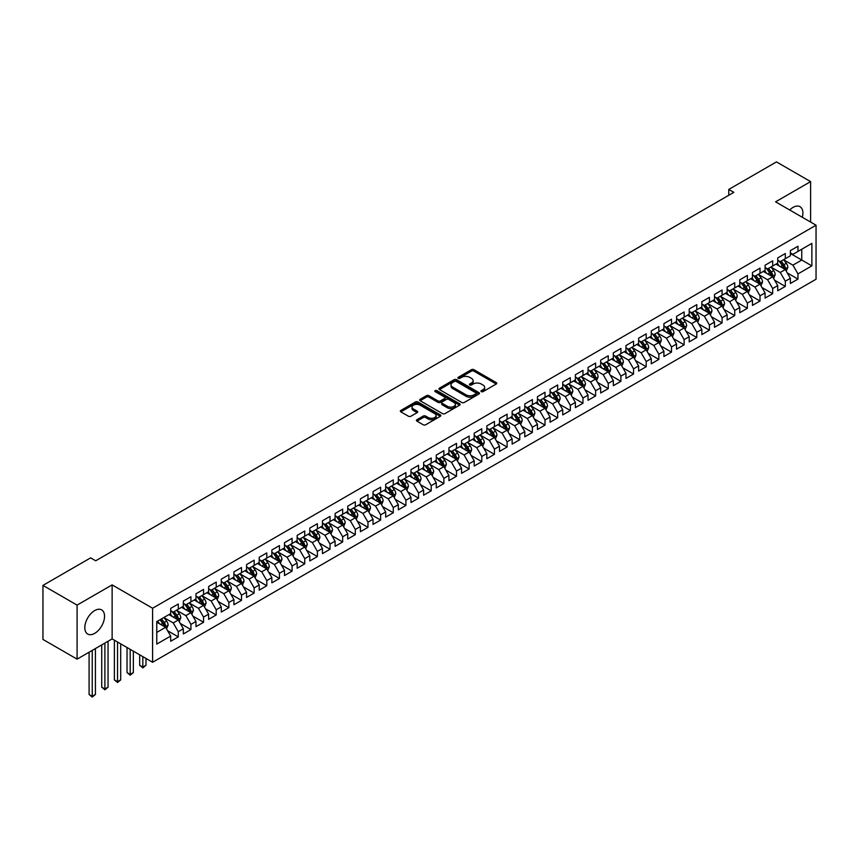 <?xml version="1.0" encoding="UTF-8"?>
<svg xmlns="http://www.w3.org/2000/svg" width="859" height="859" viewBox="0 0 859 859"><rect width="100%" height="100%" fill="white"/><g stroke="black" fill="none" stroke-linecap="round" stroke-linejoin="round"><path stroke-width="1.29" d="M481.319 391.629A1.224 0.709 0 0 0 483.059 391.629L496.255 384.016A1.75 1.009 0 0 0 496.77 383.297A1.75 1.009 0 0 0 496.255 382.588L473.91 369.681A1.75 1.009 0 0 0 471.419 369.681L458.234 377.294A1.224 0.709 0 0 0 459.973 378.304L461.68 377.316A5.616 3.243 0 0 1 469.626 377.316L471.484 378.389A5.616 3.243 0 0 1 473.137 380.687A5.616 3.243 0 0 1 471.484 382.974L469.776 383.962A1.224 0.709 0 0 0 471.516 384.972L473.223 383.984A5.616 3.243 0 0 1 481.169 383.984L483.026 385.057A5.616 3.243 0 0 1 484.68 387.355A5.616 3.243 0 0 1 483.026 389.642L481.319 390.63A1.224 0.709 0 0 0 481.319 391.629L481.319 390.63M94.673 633.362A13.948 8.053 120 0 0 103.789 621.078A13.948 8.053 120 0 0 101.652 609.89A13.948 8.053 120 0 0 94.673 610.588A13.948 8.053 120 0 0 85.567 622.882A13.948 8.053 120 0 0 87.704 634.06A13.948 8.053 120 0 0 94.673 633.362M802.317 217.273A13.948 8.053 120 0 0 800.008 206.697A13.948 8.053 120 0 0 793.029 207.395A13.948 8.053 120 0 0 789.689 209.993M416.926 419.707A1.75 1.009 0 0 0 416.411 420.427A1.75 1.009 0 0 0 416.926 421.146L423.197 424.765A1.75 1.009 0 0 0 425.677 424.765L440.323 416.304A1.75 1.009 0 0 0 440.839 415.584A1.75 1.009 0 0 0 440.323 414.876L417.979 401.969A1.75 1.009 0 0 0 415.498 401.969L400.852 410.43A1.75 1.009 0 0 0 400.337 411.15A1.75 1.009 0 0 0 400.852 411.858L408.422 416.228A1.75 1.009 0 0 0 410.903 416.228L417.173 412.61A1.75 1.009 0 0 0 417.689 411.901A1.75 1.009 0 0 0 417.173 411.182L413.426 409.013A4.692 2.717 0 0 1 412.041 407.091A4.692 2.717 0 0 1 414.94 404.589A4.692 2.717 0 0 1 420.062 405.18L434.772 413.673A4.692 2.717 0 0 1 436.147 415.584A4.692 2.717 0 0 1 433.247 418.097A4.692 2.717 0 0 1 428.136 417.506L425.677 416.089A1.75 1.009 0 0 0 423.197 416.089L416.926 419.707L416.926 421.146M77.095 605.112L77.095 659.143L112.132 638.913L112.132 584.882L77.095 605.112L42.95 585.398L90.624 557.867L95.693 560.787L733.844 192.352L728.786 189.431L728.786 195.272M112.132 584.882L152.601 608.247L816.05 225.208L816.05 279.239L152.601 662.278L152.601 608.247M810.617 222.073L810.617 181.614L775.58 201.844L816.05 225.208M810.617 181.614L776.461 161.9L728.786 189.431M461.798 402.474A1.75 1.009 0 0 0 464.289 402.474L478.935 394.013A1.75 1.009 0 0 0 479.451 393.304A1.75 1.009 0 0 0 478.935 392.584L456.591 379.678A1.75 1.009 0 0 0 454.11 379.678L439.464 388.139A1.75 1.009 0 0 0 438.949 388.859A1.75 1.009 0 0 0 439.464 389.567L461.798 402.474M435.663 391.897A1.224 0.709 0 0 1 436.92 392.069L459.608 405.169L444.983 413.619A1.75 1.009 0 0 1 442.503 413.619L420.158 400.713L426.429 397.126L426.429 395.666L420.158 399.285A1.75 1.009 0 0 0 419.643 400.004A1.75 1.009 0 0 0 420.158 400.713L420.158 399.285M426.429 397.126A1.75 1.009 0 0 1 428.909 397.126L428.909 395.666A1.75 1.009 0 0 0 426.429 395.666M428.909 395.666L437.972 400.895A1.75 1.009 0 0 0 440.452 400.895L444.608 398.49A1.75 1.009 0 0 0 445.123 397.781A1.75 1.009 0 0 0 444.608 397.062L435.18 391.618A1.224 0.709 0 0 1 436.92 390.609L459.629 403.73A1.75 1.009 0 0 1 460.145 404.439A1.75 1.009 0 0 1 459.629 405.158L459.629 403.73M790.377 253.469L801.758 260.041L801.758 249.228L811.873 243.387L797.968 251.419L797.968 246.232L790.377 250.613L790.377 255.799L785.319 258.72L785.319 253.534L777.728 257.915L777.728 263.101L772.671 266.022L772.671 260.835L765.079 265.216L765.079 270.402L760.022 273.323L760.022 268.137L752.441 272.518L752.441 277.704L747.373 280.625L747.373 275.438L739.792 279.819L739.792 285.005L734.735 287.926L734.735 282.74L727.144 287.121L727.144 292.307L722.086 295.228L722.086 290.041L714.495 294.422L714.495 299.608L709.437 302.529L709.437 297.343L701.846 301.724L701.846 306.91L696.789 309.831L696.789 304.644L689.197 309.025L689.197 314.211L684.14 317.132L684.14 311.946L676.559 316.327L676.559 321.513L671.502 324.434L671.502 319.247L663.91 323.628L663.91 328.814L658.853 331.735L658.853 326.549L651.262 330.94L651.262 336.116L646.204 339.037L646.204 333.861L638.613 338.242L638.613 343.417L633.555 346.338L633.555 341.163L625.964 345.543L625.964 350.719L620.907 353.64L620.907 348.464L613.326 352.845L613.326 358.02L608.258 360.941L608.258 355.766L600.677 360.146L600.677 365.322L595.62 368.243L595.62 363.067L588.028 367.448L588.028 372.623L582.971 375.544L582.971 370.369L575.38 374.749L575.38 379.925L570.322 382.846L570.322 377.67L562.731 382.051L562.731 387.226L557.674 390.147L557.674 384.972L550.082 389.352L550.082 394.528L545.025 397.449L545.025 392.273L537.444 396.654L537.444 401.829L532.387 404.75L532.387 399.575L524.795 403.955L524.795 409.131L519.738 412.052L519.738 406.876L512.147 411.257L512.147 416.432L507.089 419.353L507.089 414.178L499.498 418.558L499.498 423.734L494.44 426.655L494.44 421.479L486.849 425.86L486.849 431.035L481.792 433.956L481.792 428.781L474.211 433.161L474.211 438.337L469.143 441.258L469.143 436.082L461.562 440.463L461.562 445.638L456.505 448.559L456.505 443.384L448.913 447.764L448.913 452.94L443.856 455.861L443.856 450.685L436.265 455.066L436.265 460.241L431.207 463.162L431.207 457.987L423.616 462.367L423.616 467.543L418.558 470.464L418.558 465.288L410.967 469.669L410.967 474.844L405.91 477.765L405.91 472.59L398.329 476.97L398.329 482.146L393.272 485.067L393.272 479.891L385.68 484.272L385.68 489.447L380.623 492.368L380.623 487.193L373.031 491.573L373.031 496.749L367.974 499.67L367.974 494.494L360.383 498.875L360.383 504.05L355.325 506.971L355.325 501.796L347.734 506.176L347.734 511.352L342.677 514.273L342.677 509.097L335.096 513.478L335.096 518.653L330.028 521.574L330.028 516.399L322.447 520.779L322.447 525.955L317.39 528.876L317.39 523.7L309.798 528.081L309.798 533.256L304.741 536.188L304.741 531.002L297.15 535.382L297.15 540.569L292.092 543.489L292.092 538.303L284.501 542.684L284.501 547.87L279.443 550.791L279.443 545.605L271.863 549.985L271.863 555.172L266.795 558.092L266.795 552.906L259.214 557.287L259.214 562.473L254.157 565.394L254.157 560.208L246.565 564.588L246.565 569.775L241.508 572.695L241.508 567.509L233.916 571.89L233.916 577.076L228.859 579.997L228.859 574.811L221.268 579.191L221.268 584.378L216.21 587.298L216.21 582.112L208.619 586.493L208.619 591.679L203.562 594.6L203.562 589.414L195.981 593.794L195.981 598.981L190.913 601.901L190.913 596.715L183.332 601.096L183.332 606.282L178.275 609.203L178.275 604.017L170.683 608.397L170.683 613.584L156.767 621.615L156.767 644.1L170.683 636.068L165.626 627.306L156.767 622.195M811.873 243.387L811.873 265.882L797.968 273.914L792.911 265.152L783.741 259.858M787.274 272.926L797.968 279.089L797.968 273.914M797.968 279.089L790.377 283.481L790.377 278.295L785.319 281.215L780.262 272.453L771.092 267.16M774.635 280.227L785.319 286.401L785.319 281.215M785.319 286.401L777.728 290.782L777.728 285.596L772.671 288.517L767.613 279.755L758.443 274.461M761.987 287.529L772.671 293.703L772.671 288.517M772.671 293.703L765.079 298.084L765.079 292.898L760.022 295.818L754.964 287.056L745.795 281.763M749.338 294.83L760.022 301.004L760.022 295.818M760.022 301.004L752.441 305.385L752.441 300.199L747.373 303.12L742.316 294.358L733.146 289.064M736.689 302.132L747.373 308.306L747.373 303.12M747.373 308.306L739.792 312.687L739.792 307.501L734.735 310.421L729.678 301.659L720.508 296.366M724.04 309.433L734.735 315.607L734.735 310.421M734.735 315.607L727.144 319.988L727.144 314.802L722.086 317.723L717.029 308.961L707.859 303.667M711.402 316.735L722.086 322.909L722.086 317.723M722.086 322.909L714.495 327.29L714.495 322.104L709.437 325.024L704.38 316.262L695.21 310.969M698.754 324.036L709.437 330.21L709.437 325.024M709.437 330.21L701.846 334.591L701.846 329.405L696.789 332.326L691.731 323.564L682.561 318.27M686.105 331.338L696.789 337.512L696.789 332.326M696.789 337.512L689.197 341.893L689.197 336.707L684.14 339.627L679.082 330.865L669.913 325.572M673.456 338.639L684.14 344.813L684.14 339.627M684.14 344.813L676.559 349.194L676.559 344.008L671.502 346.929L666.434 338.167L657.264 332.873M660.807 345.941L671.502 352.115L671.502 346.929M671.502 352.115L663.91 356.496L663.91 351.31L658.853 354.23L653.796 345.468L644.626 340.175M648.158 353.242L658.853 359.416L658.853 354.23M658.853 359.416L651.262 363.797L651.262 358.611L646.204 361.532L641.147 352.77L631.977 347.476M635.52 360.544L646.204 366.718L646.204 361.532M646.204 366.718L638.613 371.099L638.613 365.913L633.555 368.833L628.498 360.071L619.328 354.778M622.872 367.845L633.555 374.019L633.555 368.833M633.555 374.019L625.964 378.4L625.964 373.214L620.907 376.135L615.849 367.373L606.679 362.079M610.223 375.147L620.907 381.321L620.907 376.135M620.907 381.321L613.326 385.702L613.326 380.516L608.258 383.436L603.201 374.674L594.031 369.381M597.574 382.448L608.258 388.622L608.258 383.436M608.258 388.622L600.677 393.003L600.677 387.817L595.62 390.738L590.562 381.976L581.393 376.682M584.925 389.75L595.62 395.924L595.62 390.738M595.62 395.924L588.028 400.305L588.028 395.119L582.971 398.039L577.914 389.277L568.744 383.984M572.287 397.051L582.971 403.225L582.971 398.039M582.971 403.225L575.38 407.606L575.38 402.42L570.322 405.341L565.265 396.579L556.095 391.285M559.639 404.353L570.322 410.527L570.322 405.341M570.322 410.527L562.731 414.908L562.731 409.722L557.674 412.642L552.616 403.88L543.446 398.587M546.99 411.654L557.674 417.828L557.674 412.642M557.674 417.828L550.082 422.209L550.082 417.023L545.025 419.944L539.967 411.182L530.798 405.888M534.341 418.956L545.025 425.13L545.025 419.944M545.025 425.13L537.444 429.511L537.444 424.325L532.387 427.245L527.319 418.483L518.149 413.19M521.692 426.257L532.387 432.431L532.387 427.245M532.387 432.431L524.795 436.812L524.795 431.626L519.738 434.547L514.681 425.785L505.511 420.491M509.043 433.559L519.738 439.733L519.738 434.547M519.738 439.733L512.147 444.114L512.147 438.928L507.089 441.848L502.032 433.086L492.862 427.793M496.405 440.86L507.089 447.034L507.089 441.848M507.089 447.034L499.498 451.415L499.498 446.229L494.44 449.15L489.383 440.388L480.213 435.094M483.757 448.162L494.44 454.336L494.44 449.15M494.44 454.336L486.849 458.717L486.849 453.531L481.792 456.451L476.734 447.689L467.564 442.396M471.108 455.463L481.792 461.637L481.792 456.451M481.792 461.637L474.211 466.018L474.211 460.832L469.143 463.753L464.085 454.991L454.916 449.697M458.459 462.765L469.143 468.939L469.143 463.753M469.143 468.939L461.562 473.32L461.562 468.134L456.505 471.054L451.447 462.292L442.278 456.999M445.81 470.066L456.505 476.24L456.505 471.054M456.505 476.24L448.913 480.621L448.913 475.435L443.856 478.356L438.799 469.594L429.629 464.3M433.172 477.368L443.856 483.542L443.856 478.356M443.856 483.542L436.265 487.923L436.265 482.737L431.207 485.657L426.15 476.895L416.98 471.602M420.523 484.669L431.207 490.843L431.207 485.657M431.207 490.843L423.616 495.224L423.616 490.038L418.558 492.959L413.501 484.197L404.331 478.903M407.875 491.971L418.558 498.145L418.558 492.959M418.558 498.145L410.967 502.526L410.967 497.34L405.91 500.26L400.852 491.498L391.683 486.205M395.226 499.272L405.91 505.446L405.91 500.26M405.91 505.446L398.329 509.827L398.329 504.641L393.272 507.562L388.204 498.8L379.034 493.506M382.577 506.574L393.272 512.748L393.272 507.562M393.272 512.748L385.68 517.129L385.68 511.943L380.623 514.863L375.566 506.101L366.396 500.808M369.928 513.875L380.623 520.049L380.623 514.863M380.623 520.049L373.031 524.43L373.031 519.244L367.974 522.165L362.917 513.403L353.747 508.109M357.29 521.177L367.974 527.351L367.974 522.165M367.974 527.351L360.383 531.732L360.383 526.546L355.325 529.466L350.268 520.704L341.098 515.411M344.642 528.478L355.325 534.652L355.325 529.466M355.325 534.652L347.734 539.033L347.734 533.847L342.677 536.768L337.619 528.006L328.449 522.712M331.993 535.78L342.677 541.954L342.677 536.768M342.677 541.954L335.096 546.335L335.096 541.149L330.028 544.069L324.97 535.307L315.801 530.014M319.344 543.081L330.028 549.255L330.028 544.069M330.028 549.255L322.447 553.636L322.447 548.45L317.39 551.371L312.332 542.609L303.163 537.315M306.695 550.383L317.39 556.557L317.39 551.371M317.39 556.557L309.798 560.938L309.798 555.752L304.741 558.672L299.684 549.91L290.514 544.617M294.057 557.684L304.741 563.858L304.741 558.672M304.741 563.858L297.15 568.239L297.15 563.053L292.092 565.974L287.035 557.212L277.865 551.918M281.408 564.986L292.092 571.16L292.092 565.974M292.092 571.16L284.501 575.541L284.501 570.355L279.443 573.275L274.386 564.513L265.216 559.22M268.76 572.287L279.443 578.461L279.443 573.275M279.443 578.461L271.863 582.842L271.863 577.656L266.795 580.577L261.737 571.815L252.567 566.521M256.111 579.589L266.795 585.763L266.795 580.577M266.795 585.763L259.214 590.144L259.214 584.958L254.157 587.878L249.089 579.116L239.919 573.823M243.462 586.89L254.157 593.064L254.157 587.878M254.157 593.064L246.565 597.445L246.565 592.259L241.508 595.18L236.45 586.418L227.281 581.124M230.813 594.192L241.508 600.366L241.508 595.18M241.508 600.366L233.916 604.747L233.916 599.561L228.859 602.481L223.802 593.719L214.632 588.426M218.175 601.493L228.859 607.667L228.859 602.481M228.859 607.667L221.268 612.048L221.268 606.862L216.21 609.783L211.153 601.021L201.983 595.727M205.526 608.795L216.21 614.969L216.21 609.783M216.21 614.969L208.619 619.35L208.619 614.164L203.562 617.084L198.504 608.322L189.334 603.029M192.878 616.096L203.562 622.27L203.562 617.084M203.562 622.27L195.981 626.651L195.981 621.465L190.913 624.386L185.855 615.624L176.686 610.33M180.229 623.398L190.913 629.572L190.913 624.386M190.913 629.572L183.332 633.953L183.332 628.767L178.275 631.687L173.217 622.925L164.048 617.632M167.58 630.699L178.275 636.873L178.275 631.687M178.275 636.873L170.683 641.254L170.683 636.068M170.683 610.663L173.217 612.123L178.275 609.203M156.767 632.417L165.626 627.306M183.332 603.362L185.855 604.822L190.913 601.901M173.217 622.925L178.275 620.005L168.912 614.604M183.332 628.767L178.275 620.005M195.981 596.06L198.504 597.52L203.562 594.6M185.855 615.624L190.913 612.703L181.56 607.302M195.981 621.465L190.913 612.703M208.619 588.759L211.153 590.219L216.21 587.298M198.504 608.322L203.562 605.402L194.209 600.001M208.619 614.164L203.562 605.402M221.268 581.457L223.802 582.917L228.859 579.997M211.153 601.021L216.21 598.1L206.847 592.699M221.268 606.862L216.21 598.1M233.916 574.156L236.45 575.616L241.508 572.695M223.802 593.719L228.859 590.799L219.496 585.398M233.916 599.561L228.859 590.799M246.565 566.854L249.089 568.314L254.157 565.394M236.45 586.418L241.508 583.497L232.145 578.096M246.565 592.259L241.508 583.497M259.214 559.553L261.737 561.013L266.795 558.092M249.089 579.116L254.157 576.196L244.794 570.795M259.214 584.958L254.157 576.196M271.863 552.251L274.386 553.711L279.443 550.791M261.737 571.815L266.795 568.894L257.442 563.493M271.863 577.656L266.795 568.894M284.501 544.95L287.035 546.41L292.092 543.489M274.386 564.513L279.443 561.593L270.091 556.192M284.501 570.355L279.443 561.593M297.15 537.648L299.684 539.108L304.741 536.188M287.035 557.212L292.092 554.291L282.729 548.89M297.15 563.053L292.092 554.291M309.798 530.347L312.332 531.807L317.39 528.876M299.684 549.91L304.741 546.99L295.378 541.589M309.798 555.752L304.741 546.99M322.447 523.034L324.97 524.495L330.028 521.574M312.332 542.609L317.39 539.688L308.027 534.287M322.447 548.45L317.39 539.688M335.096 515.733L337.619 517.193L342.677 514.273M324.97 535.307L330.028 532.387L320.675 526.986M335.096 541.149L330.028 532.387M347.734 508.431L350.268 509.892L355.325 506.971M337.619 528.006L342.677 525.085L333.324 519.684M347.734 533.847L342.677 525.085M360.383 501.13L362.917 502.59L367.974 499.67M350.268 520.704L355.325 517.784L345.962 512.383M360.383 526.546L355.325 517.784M373.031 493.828L375.566 495.289L380.623 492.368M362.917 513.403L367.974 510.482L358.611 505.081M373.031 519.244L367.974 510.482M385.68 486.527L388.204 487.987L393.272 485.067M375.566 506.101L380.623 503.181L371.26 497.78M385.68 511.943L380.623 503.181M398.329 479.225L400.852 480.686L405.91 477.765M388.204 498.8L393.272 495.879L383.909 490.478M398.329 504.641L393.272 495.879M410.967 471.924L413.501 473.384L418.558 470.464M400.852 491.498L405.91 488.578L396.557 483.177M410.967 497.34L405.91 488.578M423.616 464.622L426.15 466.083L431.207 463.162M413.501 484.197L418.558 481.276L409.206 475.875M423.616 490.038L418.558 481.276M436.265 457.321L438.799 458.781L443.856 455.861M426.15 476.895L431.207 473.975L421.844 468.574M436.265 482.737L431.207 473.975M448.913 450.019L451.447 451.48L456.505 448.559M438.799 469.594L443.856 466.673L434.493 461.272M448.913 475.435L443.856 466.673M461.562 442.718L464.085 444.178L469.143 441.258M451.447 462.292L456.505 459.372L447.142 453.971M461.562 468.134L456.505 459.372M474.211 435.416L476.734 436.877L481.792 433.956M464.085 454.991L469.143 452.07L459.79 446.669M474.211 460.832L469.143 452.07M486.849 428.115L489.383 429.575L494.44 426.655M476.734 447.689L481.792 444.769L472.439 439.368M486.849 453.531L481.792 444.769M499.498 420.813L502.032 422.274L507.089 419.353M489.383 440.388L494.44 437.467L485.077 432.066M499.498 446.229L494.44 437.467M512.147 413.512L514.681 414.972L519.738 412.052M502.032 433.086L507.089 430.166L497.726 424.765M512.147 438.928L507.089 430.166M524.795 406.21L527.319 407.671L532.387 404.75M514.681 425.785L519.738 422.864L510.375 417.463M524.795 431.626L519.738 422.864M537.444 398.909L539.967 400.369L545.025 397.449M527.319 418.483L532.387 415.563L523.024 410.162M537.444 424.325L532.387 415.563M550.082 391.607L552.616 393.068L557.674 390.147M539.967 411.182L545.025 408.261L535.672 402.86M550.082 417.023L545.025 408.261M562.731 384.306L565.265 385.766L570.322 382.846M552.616 403.88L557.674 400.96L548.321 395.559M562.731 409.722L557.674 400.96M575.38 377.004L577.914 378.465L582.971 375.544M565.265 396.579L570.322 393.658L560.959 388.257M575.38 402.42L570.322 393.658M588.028 369.703L590.562 371.163L595.62 368.243M577.914 389.277L582.971 386.357L573.608 380.956M588.028 395.119L582.971 386.357M600.677 362.401L603.201 363.862L608.258 360.941M590.562 381.976L595.62 379.055L586.257 373.654M600.677 387.817L595.62 379.055M613.326 355.1L615.849 356.56L620.907 353.64M603.201 374.674L608.258 371.754L598.906 366.353M613.326 380.516L608.258 371.754M625.964 347.798L628.498 349.259L633.555 346.338M615.849 367.373L620.907 364.452L611.554 359.051M625.964 373.214L620.907 364.452M638.613 340.497L641.147 341.957L646.204 339.037M628.498 360.071L633.555 357.151L624.192 351.75M638.613 365.913L633.555 357.151M651.262 333.195L653.796 334.656L658.853 331.735M641.147 352.77L646.204 349.849L636.841 344.448M651.262 358.611L646.204 349.849M663.91 325.894L666.434 327.354L671.502 324.434M653.796 345.468L658.853 342.548L649.49 337.147M663.91 351.31L658.853 342.548M676.559 318.592L679.082 320.053L684.14 317.132M666.434 338.167L671.502 335.246L662.139 329.845M676.559 344.008L671.502 335.246M689.197 311.291L691.731 312.751L696.789 309.831M679.082 330.865L684.14 327.945L674.787 322.544M689.197 336.707L684.14 327.945M701.846 303.989L704.38 305.45L709.437 302.529M691.731 323.564L696.789 320.643L687.436 315.242M701.846 329.405L696.789 320.643M714.495 296.688L717.029 298.148L722.086 295.228M704.38 316.262L709.437 313.342L700.074 307.93M714.495 322.104L709.437 313.342M727.144 289.386L729.678 290.847L734.735 287.926M717.029 308.961L722.086 306.04L712.723 300.629M727.144 314.802L722.086 306.04M739.792 282.085L742.316 283.545L747.373 280.625M729.678 301.659L734.735 298.739L725.372 293.327M739.792 307.501L734.735 298.739M752.441 274.783L754.964 276.244L760.022 273.323M742.316 294.358L747.373 291.437L738.021 286.026M752.441 300.199L747.373 291.437M765.079 267.482L767.613 268.942L772.671 266.022M754.964 287.056L760.022 284.136L750.669 278.724M765.079 292.898L760.022 284.136M777.728 260.18L780.262 261.641L785.319 258.72M767.613 279.755L772.671 276.834L763.307 271.423M777.728 285.596L772.671 276.834M790.377 252.879L792.911 254.339L797.968 251.419M780.262 272.453L785.319 269.533L775.956 264.121M790.377 278.295L785.319 269.533M42.95 585.398L42.95 639.429L77.095 659.143M112.132 638.913L152.601 662.278M792.911 265.152L801.758 260.041L811.873 265.882M481.813 391.801L483.026 391.103A5.616 3.243 0 0 0 484.68 388.816L484.68 387.355M473.137 380.687L473.137 382.148A5.616 3.243 0 0 1 471.484 384.435L470.27 385.143M496.255 382.588L496.255 384.016L473.91 371.142A1.75 1.009 0 0 0 471.419 371.142L458.727 378.475M478.914 394.034L456.591 381.138A1.75 1.009 0 0 0 454.11 381.138L439.486 389.589M475.832 393.798A1.224 0.709 0 0 0 475.832 392.799L456.215 381.471A1.224 0.709 0 0 0 454.475 381.471L452.682 382.513A5.616 3.243 0 0 0 451.039 384.811A5.616 3.243 0 0 0 452.682 387.098L466.083 394.839A5.616 3.243 0 0 0 474.028 394.839L475.832 393.798L475.832 395.258A1.224 0.709 0 0 0 476.187 394.764L476.187 393.304M451.039 384.811L451.039 386.271A5.616 3.243 0 0 0 452.682 388.558L452.682 387.098M475.832 395.258L474.028 396.3A5.616 3.243 0 0 1 466.083 396.3L452.682 388.558M428.909 397.126L437.972 402.356A1.75 1.009 0 0 0 440.452 402.356L444.608 399.95A1.75 1.009 0 0 0 445.123 399.242L445.123 397.781M447.378 406.328A4.692 2.717 0 0 0 452.489 406.908A4.692 2.717 0 0 0 455.388 404.406A4.692 2.717 0 0 0 454.014 402.495L448.827 399.499A1.75 1.009 0 0 0 446.347 399.499L442.192 401.894A1.75 1.009 0 0 0 441.676 402.613A1.75 1.009 0 0 0 442.192 403.333L447.378 406.328L447.378 407.789A4.692 2.717 0 0 0 452.489 408.369A4.692 2.717 0 0 0 455.388 405.867L455.388 404.406M441.676 402.613L441.676 404.074A1.75 1.009 0 0 0 442.192 404.793L442.192 403.333M447.378 407.789L442.192 404.793M436.147 415.584L436.147 417.044A4.692 2.717 0 0 1 433.247 419.557A4.692 2.717 0 0 1 428.136 418.967L425.677 417.549A1.75 1.009 0 0 0 423.197 417.549L416.948 421.157M412.041 407.091L412.041 408.551A4.692 2.717 0 0 0 413.426 410.473L413.426 409.013M417.152 412.631L413.426 410.473M440.302 416.314L417.979 403.429A1.75 1.009 0 0 0 415.498 403.429L400.874 411.88M786.253 271.154L787.821 267.321A4.735 2.738 -120 0 0 786.307 263.284L783.623 259.697M779.338 266.075L777.298 263.348M778.855 260.835L782.388 265.549A4.735 2.738 60 0 1 783.741 268.405L785.266 267.525A4.735 2.738 -120 0 0 783.902 264.679L781.218 261.093M779.682 261.308L783 265.742A2.416 1.396 60 0 1 783.44 266.473L785.266 267.525M773.605 278.456L775.172 274.622A4.735 2.738 -120 0 0 773.658 270.585L770.974 266.999M766.69 273.377L764.65 270.649M766.207 268.137L769.739 272.851A4.735 2.738 60 0 1 771.103 275.707L772.617 274.826A4.735 2.738 -120 0 0 771.264 271.981L768.569 268.395M767.044 268.609L770.362 273.044A2.416 1.396 60 0 1 770.791 273.774L772.617 274.826M760.956 285.757L762.524 281.924A4.735 2.738 -120 0 0 761.02 277.887L758.325 274.3M754.052 280.678L752.001 277.951M753.558 275.438L757.09 280.152A4.735 2.738 60 0 1 758.454 283.008L759.968 282.128A4.735 2.738 -120 0 0 758.615 279.282L755.931 275.696M754.395 275.911L757.713 280.345A2.416 1.396 60 0 1 758.153 281.076L759.968 282.128M748.318 293.059L749.886 289.225A4.735 2.738 -120 0 0 748.372 285.188L745.687 281.602M741.403 287.98L739.363 285.252M740.909 282.74L744.452 287.454A4.735 2.738 60 0 1 745.805 290.31L747.319 289.429A4.735 2.738 -120 0 0 745.966 286.584L743.282 282.998M741.746 283.212L745.064 287.647A2.416 1.396 60 0 1 745.505 288.377L747.319 289.429M735.669 300.36L737.237 296.527A4.735 2.738 -120 0 0 735.723 292.489L733.038 288.903M728.754 295.281L726.714 292.554M728.26 290.041L731.804 294.755A4.735 2.738 60 0 1 733.156 297.611L734.67 296.731A4.735 2.738 -120 0 0 733.318 293.885L730.633 290.299M729.098 290.514L732.416 294.948A2.416 1.396 60 0 1 732.856 295.679L734.67 296.731M723.02 307.662L724.588 303.828A4.735 2.738 -120 0 0 723.074 299.791L720.39 296.205M716.105 302.583L714.065 299.855M715.622 297.343L719.155 302.057A4.735 2.738 60 0 1 720.508 304.913L722.032 304.032A4.735 2.738 -120 0 0 720.669 301.187L717.984 297.601M716.449 297.815L719.767 302.25A2.416 1.396 60 0 1 720.207 302.98L722.032 304.032M710.372 314.963L711.939 311.13A4.735 2.738 -120 0 0 710.425 307.092L707.741 303.506M703.457 309.884L701.416 307.157M702.973 304.644L706.506 309.358A4.735 2.738 60 0 1 707.87 312.214L709.384 311.334A4.735 2.738 -120 0 0 708.031 308.488L705.336 304.902M703.8 305.117L707.129 309.551A2.416 1.396 60 0 1 707.558 310.282L709.384 311.334M697.723 322.265L699.29 318.431A4.735 2.738 -120 0 0 697.776 314.394L695.092 310.808M690.819 317.186L688.768 314.458M690.325 311.946L693.857 316.66A4.735 2.738 60 0 1 695.221 319.516L696.735 318.635A4.735 2.738 -120 0 0 695.382 315.79L692.687 312.204M691.162 312.418L694.48 316.853A2.416 1.396 60 0 1 694.92 317.583L696.735 318.635M685.085 329.566L686.652 325.733A4.735 2.738 -120 0 0 685.138 321.696L682.443 318.109M678.17 324.487L676.13 321.76M677.676 319.247L681.219 323.961A4.735 2.738 60 0 1 682.572 326.817L684.086 325.937A4.735 2.738 -120 0 0 682.733 323.091L680.049 319.505M678.513 319.72L681.831 324.154A2.416 1.396 60 0 1 682.271 324.885L684.086 325.937M672.436 336.868L674.004 333.034A4.735 2.738 -120 0 0 672.49 328.997L669.805 325.411M665.521 331.789L663.481 329.061M665.027 326.549L668.57 331.263A4.735 2.738 60 0 1 669.923 334.119L671.437 333.238A4.735 2.738 -120 0 0 670.084 330.393L667.4 326.807M665.865 327.021L669.182 331.456A2.416 1.396 60 0 1 669.623 332.186L671.437 333.238M659.787 344.169L661.355 340.336A4.735 2.738 -120 0 0 659.841 336.298L657.156 332.712M652.872 339.09L650.832 336.363M652.389 333.85L655.922 338.564A4.735 2.738 60 0 1 657.275 341.42L658.799 340.54A4.735 2.738 -120 0 0 657.436 337.694L654.751 334.108M653.216 334.323L656.534 338.757A2.416 1.396 60 0 1 656.974 339.488L658.799 340.54M647.138 351.471L648.706 347.637A4.735 2.738 -120 0 0 647.192 343.6L644.508 340.014M640.223 346.392L638.183 343.664M639.74 341.152L643.273 345.866A4.735 2.738 60 0 1 644.626 348.722L646.151 347.841A4.735 2.738 -120 0 0 644.787 344.996L642.102 341.41M640.567 341.635L643.885 346.059A2.416 1.396 60 0 1 644.325 346.789L646.151 347.841M634.49 358.772L636.057 354.939A4.735 2.738 -120 0 0 634.543 350.912L631.859 347.315M627.575 353.693L625.535 350.966M627.091 348.453L630.624 353.167A4.735 2.738 60 0 1 631.988 356.023L633.502 355.143A4.735 2.738 -120 0 0 632.149 352.297L629.454 348.711M627.929 348.937L631.247 353.36A2.416 1.396 60 0 1 631.676 354.091L633.502 355.143M621.841 366.074L623.409 362.24A4.735 2.738 -120 0 0 621.905 358.214L619.21 354.627M614.937 360.995L612.886 358.278M614.443 355.755L617.975 360.469A4.735 2.738 60 0 1 619.339 363.325L620.853 362.444A4.735 2.738 -120 0 0 619.5 359.599L616.816 356.013M615.28 356.238L618.598 360.662A2.416 1.396 60 0 1 619.038 361.392L620.853 362.444M609.203 373.375L610.77 369.542A4.735 2.738 -120 0 0 609.256 365.515L606.572 361.929M602.288 368.296L600.248 365.58M601.794 363.056L605.337 367.77A4.735 2.738 60 0 1 606.69 370.626L608.204 369.746A4.735 2.738 -120 0 0 606.851 366.9L604.167 363.314M602.631 363.54L605.949 367.963A2.416 1.396 60 0 1 606.39 368.694L608.204 369.746M596.554 380.677L598.122 376.843A4.735 2.738 -120 0 0 596.608 372.817L593.923 369.23M589.639 375.598L587.599 372.881M589.145 370.358L592.689 375.072A4.735 2.738 60 0 1 594.041 377.928L595.555 377.047A4.735 2.738 -120 0 0 594.203 374.202L591.518 370.616M589.983 370.841L593.301 375.265A2.416 1.396 60 0 1 593.741 375.995L595.555 377.047M583.905 387.978L585.473 384.145A4.735 2.738 -120 0 0 583.959 380.118L581.275 376.532M576.99 382.899L574.95 380.183M576.507 377.659L580.04 382.373A4.735 2.738 60 0 1 581.393 385.229L582.917 384.349A4.735 2.738 -120 0 0 581.554 381.503L578.869 377.917M577.334 378.143L580.652 382.566A2.416 1.396 60 0 1 581.092 383.297L582.917 384.349M571.256 395.28L572.824 391.446A4.735 2.738 -120 0 0 571.31 387.42L568.626 383.833M564.342 390.201L562.301 387.484M563.858 384.961L567.391 389.675A4.735 2.738 60 0 1 568.755 392.531L570.269 391.65A4.735 2.738 -120 0 0 568.916 388.805L566.221 385.219M564.685 385.444L568.014 389.868A2.416 1.396 60 0 1 568.443 390.598L570.269 391.65M558.608 402.581L560.175 398.748A4.735 2.738 -120 0 0 558.661 394.721L555.977 391.135M551.703 397.502L549.653 394.786M551.21 392.262L554.742 396.976A4.735 2.738 60 0 1 556.106 399.832L557.62 398.952A4.735 2.738 -120 0 0 556.267 396.106L553.572 392.52M552.047 392.746L555.365 397.169A2.416 1.396 60 0 1 555.805 397.9L557.62 398.952M545.97 409.883L547.537 406.049A4.735 2.738 -120 0 0 546.023 402.023L543.328 398.436M539.055 404.804L537.015 402.087M538.561 399.564L542.104 404.278A4.735 2.738 60 0 1 543.457 407.134L544.971 406.253A4.735 2.738 -120 0 0 543.618 403.408L540.934 399.822M539.398 400.047L542.716 404.471A2.416 1.396 60 0 1 543.156 405.201L544.971 406.253M533.321 417.184L534.889 413.351A4.735 2.738 -120 0 0 533.375 409.324L530.69 405.738M526.406 412.105L524.366 409.389M525.912 406.865L529.455 411.579A4.735 2.738 60 0 1 530.808 414.435L532.322 413.555A4.735 2.738 -120 0 0 530.969 410.709L528.285 407.123M526.75 407.349L530.067 411.772A2.416 1.396 60 0 1 530.508 412.503L532.322 413.555M520.672 424.486L522.24 420.652A4.735 2.738 -120 0 0 520.726 416.626L518.041 413.039M513.757 419.407L511.717 416.69M513.274 414.167L516.807 418.881A4.735 2.738 60 0 1 518.16 421.737L519.684 420.856A4.735 2.738 -120 0 0 518.321 418.011L515.636 414.425M514.101 414.65L517.419 419.074A2.416 1.396 60 0 1 517.859 419.804L519.684 420.856M508.023 431.787L509.591 427.954A4.735 2.738 -120 0 0 508.077 423.927L505.393 420.341M501.108 426.708L499.068 423.992M500.625 421.468L504.158 426.182A4.735 2.738 60 0 1 505.511 429.038L507.035 428.158A4.735 2.738 -120 0 0 505.672 425.312L502.987 421.726M501.452 421.952L504.77 426.375A2.416 1.396 60 0 1 505.21 427.106L507.035 428.158M495.375 439.089L496.942 435.255A4.735 2.738 -120 0 0 495.428 431.229L492.744 427.642M488.46 434.01L486.419 431.293M487.976 428.77L491.509 433.484A4.735 2.738 60 0 1 492.873 436.34L494.387 435.459A4.735 2.738 -120 0 0 493.034 432.614L490.339 429.028M488.814 429.253L492.132 433.677A2.416 1.396 60 0 1 492.561 434.407L494.387 435.459M482.726 446.39L484.293 442.557A4.735 2.738 -120 0 0 482.79 438.53L480.095 434.944M475.822 441.311L473.771 438.595M475.328 436.071L478.86 440.785A4.735 2.738 60 0 1 480.224 443.641L481.738 442.761A4.735 2.738 -120 0 0 480.385 439.915L477.701 436.329M476.165 436.555L479.483 440.978A2.416 1.396 60 0 1 479.923 441.709L481.738 442.761M470.088 453.692L471.655 449.858A4.735 2.738 -120 0 0 470.141 445.832L467.457 442.245M463.173 448.613L461.133 445.896M462.679 443.373L466.222 448.087A4.735 2.738 60 0 1 467.575 450.943L469.089 450.062A4.735 2.738 -120 0 0 467.736 447.217L465.052 443.631M463.516 443.856L466.834 448.28A2.416 1.396 60 0 1 467.275 449.01L469.089 450.062M457.439 460.993L459.007 457.16A4.735 2.738 -120 0 0 457.493 453.133L454.808 449.547M450.524 455.914L448.484 453.198M450.03 450.674L453.573 455.388A4.735 2.738 60 0 1 454.926 458.244L456.451 457.364A4.735 2.738 -120 0 0 455.087 454.518L452.403 450.932M450.868 451.158L454.186 455.581A2.416 1.396 60 0 1 454.626 456.312L456.451 457.364M444.79 468.295L446.358 464.461A4.735 2.738 -120 0 0 444.844 460.435L442.16 456.848M437.875 463.216L435.835 460.499M437.392 457.976L440.925 462.69A4.735 2.738 60 0 1 442.278 465.546L443.802 464.665A4.735 2.738 -120 0 0 442.439 461.82L439.754 458.234M438.219 458.459L441.537 462.883A2.416 1.396 60 0 1 441.977 463.613L443.802 464.665M432.141 475.596L433.709 471.763A4.735 2.738 -120 0 0 432.195 467.736L429.511 464.15M425.226 470.528L423.186 467.801M424.743 465.277L428.276 469.991A4.735 2.738 60 0 1 429.64 472.847L431.154 471.967A4.735 2.738 -120 0 0 429.801 469.121L427.106 465.535M425.57 465.761L428.899 470.184A2.416 1.396 60 0 1 429.328 470.915L431.154 471.967M419.493 482.898L421.06 479.064A4.735 2.738 -120 0 0 419.546 475.038L416.862 471.451M412.588 477.829L410.538 475.102M412.095 472.579L415.627 477.293A4.735 2.738 60 0 1 416.991 480.149L418.505 479.268A4.735 2.738 -120 0 0 417.152 476.423L414.457 472.837M412.932 473.062L416.25 477.486A2.416 1.396 60 0 1 416.69 478.216L418.505 479.268M406.855 490.199L408.422 486.366A4.735 2.738 -120 0 0 406.908 482.339L404.213 478.753M399.94 485.131L397.9 482.404M399.446 479.88L402.989 484.594A4.735 2.738 60 0 1 404.342 487.45L405.856 486.57A4.735 2.738 -120 0 0 404.503 483.724L401.819 480.138M400.283 480.364L403.601 484.787A2.416 1.396 60 0 1 404.041 485.518L405.856 486.57M394.206 497.501L395.774 493.667A4.735 2.738 -120 0 0 394.26 489.641L391.575 486.054M387.291 492.432L385.251 489.705M386.797 487.182L390.34 491.896A4.735 2.738 60 0 1 391.693 494.752L393.207 493.871A4.735 2.738 -120 0 0 391.854 491.026L389.17 487.44M387.634 487.665L390.952 492.089A2.416 1.396 60 0 1 391.393 492.819L393.207 493.871M381.557 504.802L383.125 500.98A4.735 2.738 -120 0 0 381.611 496.942L378.926 493.356M374.642 499.734L372.602 497.007M374.159 494.483L377.692 499.197A4.735 2.738 60 0 1 379.044 502.053L380.569 501.173A4.735 2.738 -120 0 0 379.206 498.327L376.521 494.741M374.986 494.967L378.304 499.39A2.416 1.396 60 0 1 378.744 500.121L380.569 501.173M368.908 512.104L370.476 508.281A4.735 2.738 -120 0 0 368.962 504.244L366.278 500.657M361.993 507.035L359.953 504.308M361.51 501.785L365.043 506.499A4.735 2.738 60 0 1 366.396 509.355L367.92 508.474A4.735 2.738 -120 0 0 366.557 505.629L363.872 502.043M362.337 502.268L365.655 506.692A2.416 1.396 60 0 1 366.095 507.422L367.92 508.474M356.26 519.405L357.827 515.583A4.735 2.738 -120 0 0 356.313 511.545L353.629 507.959M349.345 514.337L347.304 511.61M348.861 509.086L352.394 513.8A4.735 2.738 60 0 1 353.758 516.656L355.272 515.776A4.735 2.738 -120 0 0 353.919 512.93L351.224 509.344M349.699 509.57L353.017 513.993A2.416 1.396 60 0 1 353.446 514.724L355.272 515.776M343.611 526.707L345.178 522.884A4.735 2.738 -120 0 0 343.675 518.847L340.98 515.26M336.707 521.638L334.656 518.911M336.213 516.388L339.745 521.102A4.735 2.738 60 0 1 341.109 523.958L342.623 523.077A4.735 2.738 -120 0 0 341.27 520.232L338.586 516.646M337.05 516.871L340.368 521.295A2.416 1.396 60 0 1 340.808 522.036L342.623 523.077M330.973 534.008L332.54 530.186A4.735 2.738 -120 0 0 331.026 526.148L328.342 522.562M324.058 528.94L322.018 526.213M323.564 523.689L327.107 528.403A4.735 2.738 60 0 1 328.46 531.259L329.974 530.379A4.735 2.738 -120 0 0 328.621 527.533L325.937 523.947M324.401 524.173L327.719 528.596A2.416 1.396 60 0 1 328.159 529.337L329.974 530.379M318.324 541.31L319.892 537.487A4.735 2.738 -120 0 0 318.378 533.45L315.693 529.863M311.409 536.241L309.369 533.514M310.915 530.991L314.458 535.705A4.735 2.738 60 0 1 315.811 538.561L317.336 537.68A4.735 2.738 -120 0 0 315.972 534.835L313.288 531.249M311.753 531.474L315.07 535.898A2.416 1.396 60 0 1 315.511 536.639L317.336 537.68M305.675 548.611L307.243 544.789A4.735 2.738 -120 0 0 305.729 540.751L303.044 537.165M298.76 543.543L296.72 540.816M298.277 538.292L301.81 543.006A4.735 2.738 60 0 1 303.163 545.862L304.687 544.982A4.735 2.738 -120 0 0 303.324 542.136L300.639 538.55M299.104 538.776L302.422 543.199A2.416 1.396 60 0 1 302.862 543.94L304.687 544.982M293.026 555.913L294.594 552.09A4.735 2.738 -120 0 0 293.08 548.053L290.396 544.466M286.111 550.844L284.071 548.117M285.628 545.594L289.161 550.308A4.735 2.738 60 0 1 290.525 553.164L292.039 552.283A4.735 2.738 -120 0 0 290.686 549.438L287.99 545.852M286.455 546.077L289.784 550.501A2.416 1.396 60 0 1 290.213 551.242L292.039 552.283M280.378 563.214L281.945 559.392A4.735 2.738 -120 0 0 280.431 555.354L277.747 551.768M273.473 558.146L271.423 555.419M272.979 552.895L276.512 557.609A4.735 2.738 60 0 1 277.876 560.465L279.39 559.585A4.735 2.738 -120 0 0 278.037 556.739L275.342 553.153M273.817 553.379L277.135 557.802A2.416 1.396 60 0 1 277.575 558.543L279.39 559.585M267.74 570.516L269.307 566.693A4.735 2.738 -120 0 0 267.793 562.656L265.098 559.069M260.825 565.447L258.784 562.72M260.331 560.197L263.874 564.921A4.735 2.738 60 0 1 265.227 567.767L266.741 566.886A4.735 2.738 -120 0 0 265.388 564.041L262.704 560.455M261.168 560.68L264.486 565.104A2.416 1.396 60 0 1 264.926 565.845L266.741 566.886M255.091 577.817L256.658 573.995A4.735 2.738 -120 0 0 255.144 569.957L252.46 566.371M248.176 572.749L246.136 570.022M247.682 567.498L251.225 572.223A4.735 2.738 60 0 1 252.578 575.068L254.092 574.188A4.735 2.738 -120 0 0 252.739 571.342L250.055 567.756M248.519 567.982L251.837 572.405A2.416 1.396 60 0 1 252.278 573.146L254.092 574.188M242.442 585.119L244.01 581.296A4.735 2.738 -120 0 0 242.496 577.259L239.811 573.672M235.527 580.05L233.487 577.323M235.044 574.8L238.577 579.524A4.735 2.738 60 0 1 239.929 582.37L241.454 581.489A4.735 2.738 -120 0 0 240.09 578.644L237.406 575.058M235.871 575.283L239.189 579.707A2.416 1.396 60 0 1 239.629 580.448L241.454 581.489M229.793 592.42L231.361 588.598A4.735 2.738 -120 0 0 229.847 584.56L227.163 580.974M222.878 587.352L220.838 584.625M222.395 582.101L225.928 586.826A4.735 2.738 60 0 1 227.281 589.671L228.805 588.791A4.735 2.738 -120 0 0 227.442 585.945L224.757 582.359M223.222 582.585L226.54 587.008A2.416 1.396 60 0 1 226.98 587.749L228.805 588.791M217.144 599.722L218.712 595.899A4.735 2.738 -120 0 0 217.198 591.862L214.514 588.275M210.23 594.653L208.189 591.926M209.746 589.403L213.279 594.127A4.735 2.738 60 0 1 214.643 596.973L216.157 596.092A4.735 2.738 -120 0 0 214.804 593.247L212.109 589.661M210.584 589.886L213.902 594.31A2.416 1.396 60 0 1 214.331 595.051L216.157 596.092M142.83 656.641L142.83 667.089L145.998 665.263L145.998 658.466M145.998 665.263L142.83 667.894L139.673 665.263L139.673 654.816M139.673 665.263L142.83 667.089L142.83 667.894M204.496 607.023L206.063 603.201A4.735 2.738 -120 0 0 204.56 599.163L201.865 595.577M197.591 601.955L195.541 599.228M197.098 596.704L200.63 601.429A4.735 2.738 60 0 1 201.994 604.274L203.508 603.394A4.735 2.738 -120 0 0 202.155 600.548L199.471 596.962M197.935 597.188L201.253 601.611A2.416 1.396 60 0 1 201.693 602.352L203.508 603.394M130.192 649.34L130.192 674.39L133.349 672.565L133.349 651.165M133.349 672.565L130.192 675.195L127.025 672.565L127.025 647.514M127.025 672.565L130.192 674.39L130.192 675.195M191.858 614.325L193.425 610.502A4.735 2.738 -120 0 0 191.911 606.465L189.227 602.878M184.943 609.256L182.903 606.529M184.449 604.006L187.992 608.73A4.735 2.738 60 0 1 189.345 611.576L190.859 610.695A4.735 2.738 -120 0 0 189.506 607.85L186.822 604.264M185.286 604.489L188.604 608.913A2.416 1.396 60 0 1 189.044 609.654L190.859 610.695M117.543 642.038L117.543 681.692L120.7 679.866L120.7 643.863M120.7 679.866L117.543 682.497L114.376 679.866L114.376 640.213M114.376 679.866L117.543 681.692L117.543 682.497M179.209 621.626L180.777 617.804A4.735 2.738 -120 0 0 179.263 613.766L176.578 610.18M172.294 616.558L170.254 613.831M171.8 611.307L175.343 616.032A4.735 2.738 60 0 1 176.696 618.877L178.221 617.997A4.735 2.738 -120 0 0 176.857 615.151L174.173 611.565M172.638 611.791L175.955 616.214A2.416 1.396 60 0 1 176.396 616.955L178.221 617.997M104.895 643.09L104.895 688.993L108.051 687.168L108.051 641.265M108.051 687.168L104.895 689.798L101.727 687.168L101.727 644.916M101.727 687.168L104.895 688.993L104.895 689.798M166.56 628.928L168.128 625.105A4.735 2.738 -120 0 0 166.614 621.068L163.929 617.481M159.645 623.859L157.605 621.132M160.01 619.747L162.695 623.333A4.735 2.738 60 0 1 164.048 626.179L165.572 625.298A4.735 2.738 -120 0 0 164.209 622.453L161.524 618.867M160.343 619.554L163.307 623.516A2.416 1.396 60 0 1 163.747 624.257L165.572 625.298M92.246 650.392L92.246 696.295L95.413 694.469L95.413 648.566M95.413 694.469L92.246 697.1L89.089 694.469L89.089 652.217M89.089 694.469L92.246 696.295L92.246 697.1M483.026 391.103L483.026 389.642M469.776 384.972L469.776 383.962M471.484 384.435L471.484 382.974M458.234 378.304L458.234 377.294M471.419 371.142L471.419 369.681M473.91 371.142L473.91 369.681M439.464 389.567L439.464 388.139M454.11 381.138L454.11 379.678M456.591 381.138L456.591 379.678M478.935 394.013L478.935 392.584M466.083 396.3L466.083 394.839M474.028 396.3L474.028 394.839M437.972 402.356L437.972 400.895M440.452 402.356L440.452 400.895M444.608 399.95L444.608 398.49M436.92 392.069L436.92 390.609M423.197 417.549L423.197 416.089M425.677 417.549L425.677 416.089M428.136 418.967L428.136 417.506M417.173 412.61L417.173 411.182M400.852 411.858L400.852 410.43M415.498 403.429L415.498 401.969M417.979 403.429L417.979 401.969M440.323 416.304L440.323 414.876M784.729 269.189L787.789 267.417M783.902 264.679L786.307 263.284M780.412 266.698L782.388 265.549M772.08 276.491L775.14 274.719M771.264 271.981L773.658 270.585M767.763 274L769.739 272.851M759.431 283.792L762.502 282.02M758.615 279.282L761.02 277.887M755.115 281.301L757.09 280.152M746.782 291.094L749.853 289.322M745.966 286.584L748.372 285.188M742.466 288.603L744.452 287.454M734.134 298.395L737.205 296.623M733.318 293.885L735.723 292.489M729.817 295.904L731.804 294.755M721.485 305.697L724.556 303.925M720.669 301.187L723.074 299.791M717.179 303.206L719.155 302.057M708.847 312.998L711.907 311.226M708.031 308.488L710.425 307.092M704.53 310.507L706.506 309.358M696.198 320.3L699.258 318.528M695.382 315.79L697.776 314.394M691.882 317.809L693.857 316.66M683.549 327.601L686.62 325.829M682.733 323.091L685.138 321.696M679.233 325.11L681.219 323.961M670.9 334.903L673.971 333.131M670.084 330.393L672.49 328.997M666.584 332.412L668.57 331.263M658.252 342.204L661.323 340.432M657.436 337.694L659.841 336.298M653.935 339.713L655.922 338.564M645.614 349.506L648.674 347.734M644.787 344.996L647.192 343.6M641.297 347.015L643.273 345.866M632.965 356.807L636.025 355.035M632.149 352.297L634.543 350.912M628.648 354.316L630.624 353.167M620.316 364.109L623.387 362.337M619.5 359.599L621.905 358.214M616 361.618L617.975 360.469M607.667 371.41L610.738 369.638M606.851 366.9L609.256 365.515M603.351 368.919L605.337 367.77M595.019 378.712L598.089 376.94M594.203 374.202L596.608 372.817M590.702 376.221L592.689 375.072M582.37 386.013L585.441 384.241M581.554 381.503L583.959 380.118M578.064 383.522L580.04 382.373M569.732 393.315L572.792 391.543M568.916 388.805L571.31 387.42M565.415 390.824L567.391 389.675M557.083 400.616L560.143 398.844M556.267 396.106L558.661 394.721M552.766 398.125L554.742 396.976M544.434 407.918L547.505 406.146M543.618 403.408L546.023 402.023M540.118 405.427L542.104 404.278M531.785 415.219L534.856 413.447M530.969 410.709L533.375 409.324M527.469 412.728L529.455 411.579M519.137 422.521L522.208 420.749M518.321 418.011L520.726 416.626M514.82 420.03L516.807 418.881M506.499 429.822L509.559 428.05M505.672 425.312L508.077 423.927M502.182 427.331L504.158 426.182M493.85 437.124L496.91 435.352M493.034 432.614L495.428 431.229M489.533 434.633L491.509 433.484M481.201 444.425L484.272 442.653M480.385 439.915L482.79 438.53M476.885 441.934L478.86 440.785M468.552 451.727L471.623 449.955M467.736 447.217L470.141 445.832M464.236 449.236L466.222 448.087M455.904 459.028L458.974 457.256M455.087 454.518L457.493 453.133M451.587 456.537L453.573 455.388M443.255 466.33L446.326 464.558M442.439 461.82L444.844 460.435M438.949 463.839L440.925 462.69M430.617 473.631L433.677 471.859M429.801 469.121L432.195 467.736M426.3 471.14L428.276 469.991M417.968 480.933L421.028 479.161M417.152 476.423L419.546 475.038M413.651 478.442L415.627 477.293M405.319 488.234L408.39 486.462M404.503 483.724L406.908 482.339M401.003 485.743L402.989 484.594M392.67 495.536L395.741 493.764M391.854 491.026L394.26 489.641M388.354 493.045L390.34 491.896M380.022 502.837L383.093 501.065M379.206 498.327L381.611 496.942M375.705 500.346L377.692 499.197M367.384 510.139L370.444 508.367M366.557 505.629L368.962 504.244M363.067 507.648L365.043 506.499M354.735 517.44L357.795 515.668M353.919 512.93L356.313 511.545M350.418 514.949L352.394 513.8M342.086 524.742L345.157 522.97M341.27 520.232L343.675 518.847M337.77 522.251L339.745 521.102M329.437 532.043L332.508 530.271M328.621 527.533L331.026 526.148M325.121 529.552L327.107 528.403M316.788 539.345L319.859 537.573M315.972 534.835L318.378 533.45M312.472 536.854L314.458 535.705M304.14 546.646L307.211 544.874M303.324 542.136L305.729 540.751M299.834 544.155L301.81 543.006M291.502 553.948L294.562 552.176M290.686 549.438L293.08 548.053M287.185 551.457L289.161 550.308M278.853 561.249L281.913 559.477M278.037 556.739L280.431 555.354M274.536 558.758L276.512 557.609M266.204 568.551L269.275 566.779M265.388 564.041L267.793 562.656M261.888 566.06L263.874 564.921M253.555 575.852L256.626 574.08M252.739 571.342L255.144 569.957M249.239 573.361L251.225 572.223M240.907 583.154L243.977 581.382M240.09 578.644L242.496 577.259M236.601 580.663L238.577 579.524M228.269 590.455L231.329 588.683M227.442 585.945L229.847 584.56M223.952 587.964L225.928 586.826M215.62 597.757L218.68 595.985M214.804 593.247L217.198 591.862M211.303 595.266L213.279 594.127M202.971 605.058L206.042 603.286M202.155 600.548L204.56 599.163M198.654 602.567L200.63 601.429M190.322 612.36L193.393 610.588M189.506 607.85L191.911 606.465M186.006 609.869L187.992 608.73M177.673 619.661L180.744 617.889M176.857 615.151L179.263 613.766M173.357 617.17L175.343 616.032M165.025 626.963L168.096 625.191M164.209 622.453L166.614 621.068M160.719 624.472L162.695 623.333"/></g></svg>
